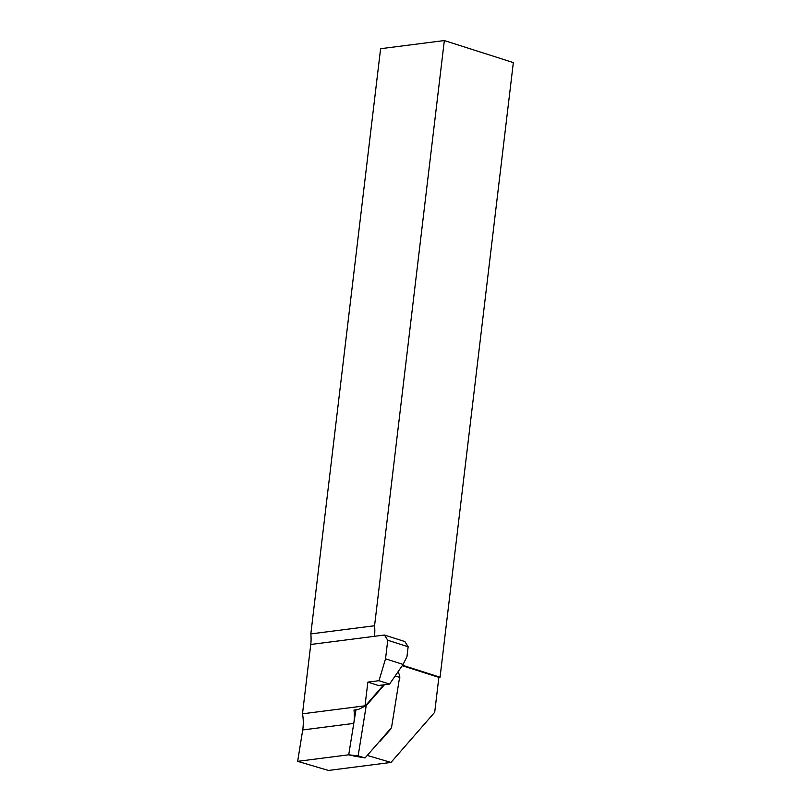 <?xml version="1.0" encoding="UTF-8"?>
<svg xmlns="http://www.w3.org/2000/svg" width="811" height="811" viewBox="0 0 811 811"><rect width="100%" height="100%" fill="white"/><g stroke="black" fill="none" stroke-linecap="round" stroke-linejoin="round"><path stroke-width="1.22" d="M383.715 684.819L365.092 706.178L358.29 709.503L353.981 710.051A36.049 26.459 -97.3 0 1 354.022 721.587A36.049 26.459 -97.3 0 1 353.768 723.402L348.72 754.808L297.657 761.347L302.706 729.951A36.049 26.459 82.7 0 0 302.959 728.136A36.049 26.459 82.7 0 0 302.493 713.812L310.755 644.471A36.049 26.459 82.7 0 0 310.826 633.908L380.602 48.721L444.337 40.55L513.343 62.589L440.059 677.226L402.54 665.243M379.001 680.693L367.849 682.122L378.413 685.498L389.564 684.068L403.097 664.432L385.529 658.816L379.001 680.693L389.564 684.068M385.529 658.816L387.749 640.244L408.146 646.762L404.851 641.542L384.444 635.033L374.489 636.311A36.049 26.459 82.7 0 0 374.56 625.747L444.337 40.55M440.059 677.226L438.863 677.378L434.696 712.291L390.993 762.431L367.261 755.426M380.014 740.788L380.592 740.717A6.204 4.552 -97.3 0 1 379.142 741.791M391.186 727.974A6.204 4.552 -97.3 0 1 390.172 729.728L380.592 740.717M399.053 680.774L399.205 680.429A6.204 4.552 -97.3 0 0 397.785 672.137M365.092 706.178A36.049 26.459 -97.3 0 0 365.021 705.793L302.493 713.812M353.16 755.913L365.072 757.93L358.148 755.882L366.217 705.641L384.455 684.727M358.148 755.882L348.72 754.808L351.508 755.629M390.993 762.431L328.455 770.45L297.657 761.347M374.56 625.747L310.826 633.908M302.706 729.951L353.768 723.402L355.958 709.797M365.021 705.793L367.849 682.122M384.444 635.033L387.749 640.244M408.146 646.762L406.96 656.677L403.097 664.432M438.863 677.378L402.236 665.679M365.254 705.996L366.217 705.641M395.119 676.009L399.6 677.337L391.531 727.579L365.072 757.93M389.594 729.799L390.172 729.728M374.489 636.311L310.755 644.471"/></g></svg>
